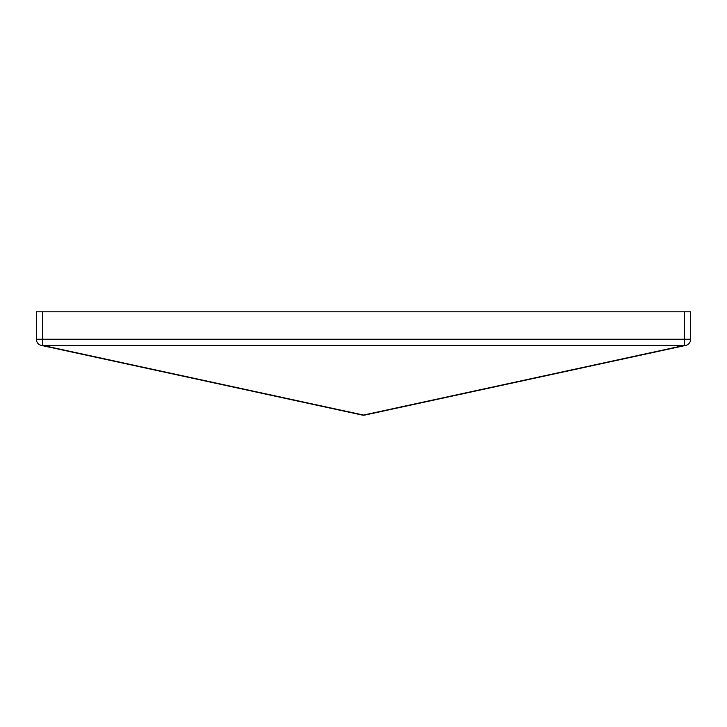 <?xml version="1.0" encoding="UTF-8"?>
<svg xmlns="http://www.w3.org/2000/svg" width="727" height="727" viewBox="0 0 727 727"><rect width="100%" height="100%" fill="white"/><g stroke="black" fill="none" stroke-linecap="round" stroke-linejoin="round"><path stroke-width="1.09" d="M684.316 311.792L690.65 311.792L690.65 339.227A6.334 6.334 0 0 1 685.661 345.416L364.845 415.062A6.334 4.426 -102.2 0 1 363.5 415.062A6.334 4.426 102.2 0 1 362.155 415.062L41.339 345.416A6.334 6.334 0 0 1 36.35 339.227L36.35 311.792L42.684 311.792L42.684 339.227L684.316 339.227L684.316 311.792L42.684 311.792M685.661 345.416A6.334 4.426 -102.2 0 1 684.316 345.416L684.316 339.227L690.65 339.227A6.334 6.334 0 0 1 685.661 345.416M42.684 345.416A6.334 4.426 102.2 0 1 41.339 345.416A6.334 6.334 0 0 1 36.35 339.227L42.684 339.227L42.684 345.416L363.5 415.062L684.316 345.416L42.684 345.416M364.845 415.062A6.334 6.334 0 0 1 362.155 415.062"/></g></svg>
